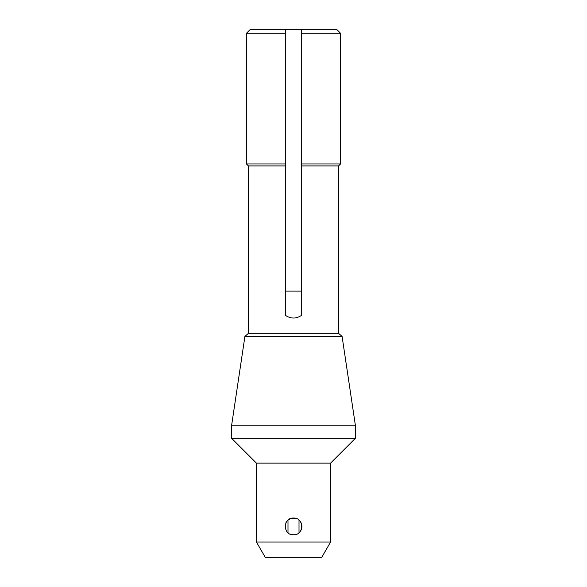 <?xml version="1.0" encoding="UTF-8"?>
<svg xmlns="http://www.w3.org/2000/svg" width="587" height="587" viewBox="0 0 587 587"><rect width="100%" height="100%" fill="white"/><g stroke="black" fill="none" stroke-linecap="round" stroke-linejoin="round"><path stroke-width="0.88" d="M246.481 33.254L250.385 29.35L285.304 29.35L285.304 33.254L246.481 33.254L246.481 163.964L285.304 163.964L285.304 315.256C290.778 318.961 296.237 318.961 301.696 315.256L301.696 165.916L338.567 165.916L340.519 163.964L301.696 163.964L301.696 165.916M301.696 33.254L340.519 33.254L336.615 29.35L301.696 29.35L301.696 163.964M285.304 29.35L301.696 29.35M338.369 165.916L338.369 333.687M285.304 165.916L248.433 165.916L246.481 163.964M285.304 33.254L285.304 163.964M288.855 533.422L287.99 532.761L287.99 520.111A8.387 8.387 0 0 0 285.752 523.215M288.797 519.488L291.299 518.343M291.79 518.226L295.202 518.226M295.657 518.328L296.765 518.71M299.01 520.111L299.01 532.761A8.387 8.387 0 0 0 299.01 520.111M293.493 534.823L290.235 534.163M330.569 542.043L256.431 542.043L256.431 463.128L231.557 438.254L355.443 438.254L330.569 463.128L330.569 542.043L321.559 557.65L265.441 557.65L256.431 542.043M330.569 463.128L256.431 463.128M293.5 518.05C282.677 517.529 282.677 535.337 293.5 534.823C304.308 535.351 304.337 517.536 293.5 518.05M342.082 336.388L244.918 336.388L248.052 333.687L338.948 333.687L342.082 336.388L355.443 425.773L355.443 438.254M355.443 425.773L231.557 425.773L231.557 438.254M287.99 532.761A8.387 8.387 0 0 1 287.564 532.365M285.304 291.093L301.696 291.093M248.631 165.916L248.631 333.687M340.519 33.254L340.519 163.964M244.918 336.388L231.557 425.773"/></g></svg>
